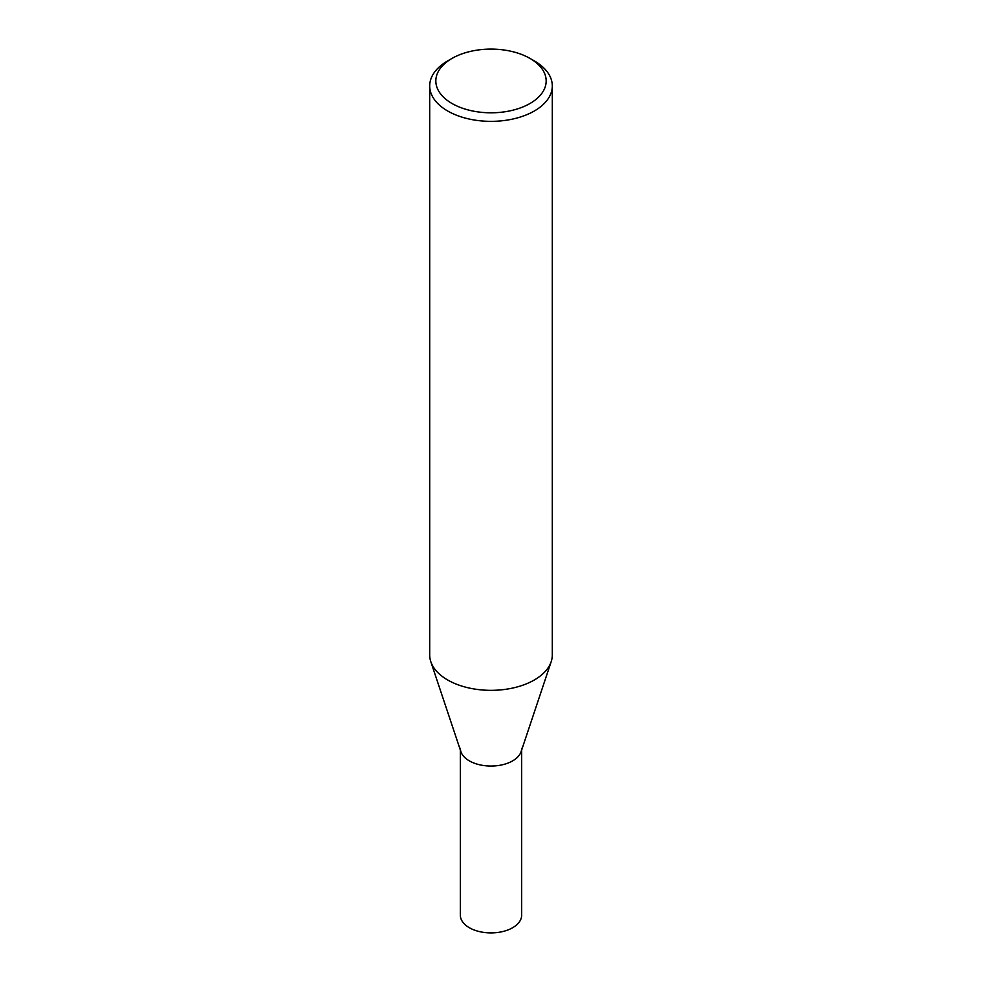 <?xml version="1.0" encoding="UTF-8"?>
<svg xmlns="http://www.w3.org/2000/svg" width="982" height="982" viewBox="0 0 982 982"><rect width="100%" height="100%" fill="white"/><g stroke="black" fill="none" stroke-linecap="round" stroke-linejoin="round"><path stroke-width="1.47" d="M530.01 58.429L534.355 60.933A61.301 35.389 180 0 1 552.301 85.962A61.301 35.389 180 0 1 534.343 110.991A61.301 35.389 180 0 1 467.542 118.662A61.301 35.389 180 0 1 429.699 85.962A61.301 35.389 180 0 1 447.645 60.933L451.99 58.429A55.176 31.854 180 0 1 530.01 58.429A55.176 31.854 180 0 1 530.01 103.478A55.176 31.854 180 0 1 451.99 103.478A55.176 31.854 180 0 1 451.99 58.429M552.301 85.962L552.301 654.945A61.301 35.389 180 0 1 551.197 661.659A61.301 35.389 180 0 1 534.343 679.974A61.301 35.389 180 0 1 473.042 688.787A61.301 35.389 180 0 1 430.803 661.659A61.301 35.389 180 0 1 429.699 654.945L429.699 85.962M430.803 661.659L460.902 751.709A30.651 17.701 -0 0 0 491 766.046A30.651 17.701 -0 0 0 521.098 751.709L551.197 661.659M460.349 748.358A30.651 17.701 -0 0 0 491 766.046A30.651 17.701 -0 0 0 521.651 748.358M460.349 750.039L460.349 915.199A30.651 17.701 -0 0 0 491 932.9A30.651 17.701 -0 0 0 521.651 915.199L521.651 750.039"/></g></svg>
